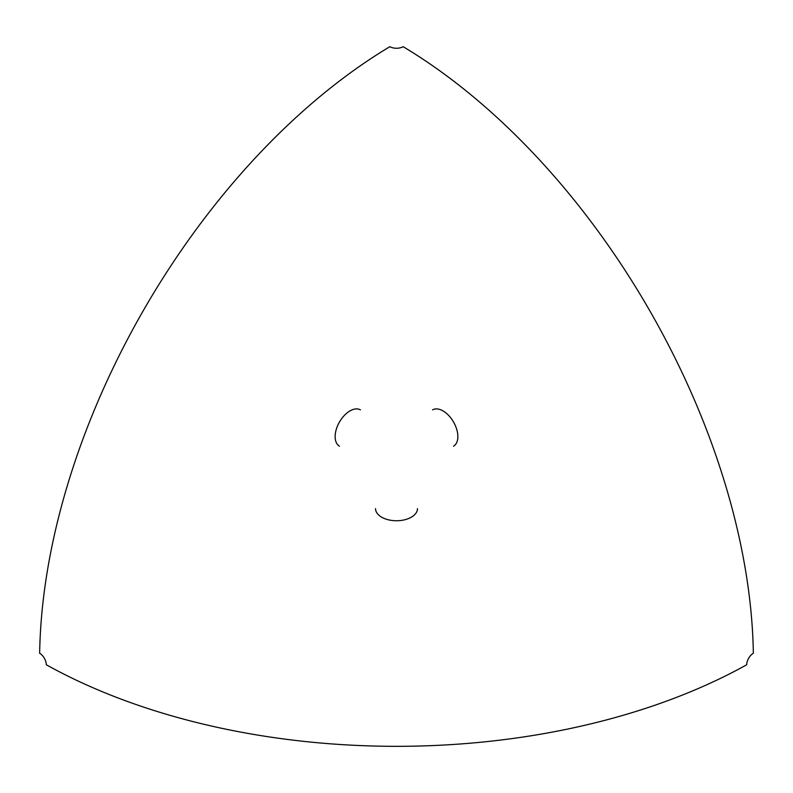 <?xml version="1.0" encoding="UTF-8"?>
<svg xmlns="http://www.w3.org/2000/svg" width="793" height="793" viewBox="0 0 793 793"><rect width="100%" height="100%" fill="white"/><g stroke="black" fill="none" stroke-linecap="round" stroke-linejoin="round"><path stroke-width="1.19" d="M39.65 653.273L39.65 653.273A9.377 5.412 60 0 1 46.281 664.762A504.744 291.418 0 0 0 746.719 664.762A9.377 5.412 -60 0 1 753.35 653.273L753.35 653.273A504.744 291.418 -120 0 0 403.131 46.678A9.377 5.412 180 0 1 389.869 46.678A504.744 291.418 -60 0 0 39.65 653.273M339.483 446.201A20.965 12.103 -60 0 1 335.142 436.596A20.965 12.103 -60 0 1 344.291 415.492A20.965 12.103 -60 0 1 360.448 409.882M432.552 409.882A20.965 12.103 60 0 1 443.029 410.913A20.965 12.103 60 0 1 456.728 429.4A20.965 12.103 60 0 1 453.517 446.201M417.465 508.64A20.965 12.103 180 0 1 396.5 520.743A20.965 12.103 180 0 1 375.535 508.64"/></g></svg>
